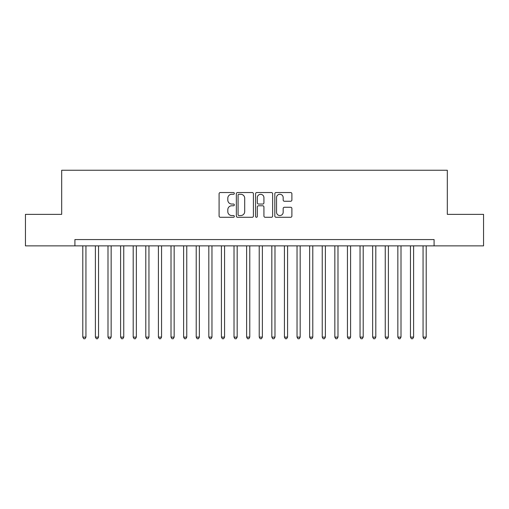 <?xml version="1.0" encoding="UTF-8"?>
<svg xmlns="http://www.w3.org/2000/svg" width="509" height="509" viewBox="0 0 509 509"><rect width="100%" height="100%" fill="white"/><g stroke="black" fill="none" stroke-linecap="round" stroke-linejoin="round"><path stroke-width="0.76" d="M234.337 193.407A0.865 0.865 0 0 0 233.472 192.542L220.327 192.542A1.234 1.234 0 0 0 219.093 193.776L219.093 216.045A1.234 1.234 0 0 0 220.327 217.279L233.472 217.279A0.865 0.865 0 0 0 234.337 216.414A0.865 0.865 0 0 0 233.472 215.549L231.767 215.549A3.957 3.957 0 0 1 227.809 211.591L227.809 209.733A3.957 3.957 0 0 1 231.767 205.776L233.472 205.776A0.865 0.865 0 0 0 234.337 204.911A0.865 0.865 0 0 0 233.472 204.045L231.767 204.045A3.957 3.957 0 0 1 227.809 200.088L227.809 198.23A3.957 3.957 0 0 1 231.767 194.273L233.472 194.273A0.865 0.865 0 0 0 234.337 193.407M290.652 201.259A1.234 1.234 0 0 0 291.886 200.024L291.886 193.776A1.234 1.234 0 0 0 290.652 192.542L276.056 192.542A1.234 1.234 0 0 0 274.815 193.776L274.815 216.045A1.234 1.234 0 0 0 276.056 217.279L290.652 217.279A1.234 1.234 0 0 0 291.886 216.045L291.886 208.499A1.234 1.234 0 0 0 290.652 207.258L284.404 207.258A1.234 1.234 0 0 0 283.169 208.499L283.169 212.24A3.308 3.308 0 0 1 279.861 215.549A3.308 3.308 0 0 1 276.552 212.24L276.552 197.581A3.308 3.308 0 0 1 279.861 194.273A3.308 3.308 0 0 1 283.169 197.581L283.169 200.024A1.234 1.234 0 0 0 284.404 201.259L290.652 201.259M74.912 245.866L25.45 245.866L25.45 214.359L61.684 214.359L61.684 170.254L447.316 170.254L447.316 214.359L483.55 214.359L483.55 245.866L434.088 245.866L434.088 239.567L74.912 239.567L74.912 245.866L434.088 245.866M253.418 193.776A1.234 1.234 0 0 0 252.178 192.542L237.582 192.542A1.234 1.234 0 0 0 236.348 193.776L236.348 216.045A1.234 1.234 0 0 0 237.582 217.279L252.178 217.279A1.234 1.234 0 0 0 253.418 216.045L253.418 193.776M256.822 192.542L271.418 192.542A1.234 1.234 0 0 1 272.652 193.776L272.652 216.045A1.234 1.234 0 0 1 271.418 217.279L265.17 217.279A1.234 1.234 0 0 1 263.929 216.045L263.929 207.01A1.234 1.234 0 0 0 262.695 205.776L258.553 205.776A1.234 1.234 0 0 0 257.312 207.01L257.312 216.414A0.865 0.865 0 0 1 256.447 217.279A0.865 0.865 0 0 1 255.582 216.414L255.582 193.776A1.234 1.234 0 0 1 256.822 192.542M238.944 194.273A0.865 0.865 0 0 0 238.078 195.138L238.078 214.683A0.865 0.865 0 0 0 238.944 215.549L240.738 215.549A3.957 3.957 0 0 0 244.695 211.591L244.695 198.23A3.957 3.957 0 0 0 240.738 194.273L238.944 194.273M263.929 197.645A3.308 3.308 0 0 0 260.621 194.33A3.308 3.308 0 0 0 257.312 197.645L257.312 202.805A1.234 1.234 0 0 0 258.553 204.045L262.695 204.045A1.234 1.234 0 0 0 263.929 202.805L263.929 197.645M82.789 245.866L82.789 337.111L85.945 337.111L85.945 245.866M85.945 337.111L84.997 338.746L83.737 338.746L82.789 337.111M95.393 245.866L95.393 337.111L98.542 337.111L98.542 245.866M98.542 337.111L97.601 338.746L96.341 338.746L95.393 337.111M107.997 245.866L107.997 337.111L111.147 337.111L111.147 245.866M111.147 337.111L110.198 338.746L108.939 338.746L107.997 337.111M120.601 245.866L120.601 337.111L123.751 337.111L123.751 245.866M123.751 337.111L122.803 338.746L121.543 338.746L120.601 337.111M133.199 245.866L133.199 337.111L136.355 337.111L136.355 245.866M136.355 337.111L135.407 338.746L134.147 338.746L133.199 337.111M145.803 245.866L145.803 337.111L148.952 337.111L148.952 245.866M148.952 337.111L148.011 338.746L146.751 338.746L145.803 337.111M158.407 245.866L158.407 337.111L161.557 337.111L161.557 245.866M161.557 337.111L160.609 338.746L159.349 338.746L158.407 337.111M171.011 245.866L171.011 337.111L174.161 337.111L174.161 245.866M174.161 337.111L173.213 338.746L171.953 338.746L171.011 337.111M183.609 245.866L183.609 337.111L186.765 337.111L186.765 245.866M186.765 337.111L185.817 338.746L184.557 338.746L183.609 337.111M196.213 245.866L196.213 337.111L199.363 337.111L199.363 245.866M199.363 337.111L198.421 338.746L197.161 338.746L196.213 337.111M208.817 245.866L208.817 337.111L211.967 337.111L211.967 245.866M211.967 337.111L211.019 338.746L209.759 338.746L208.817 337.111M221.421 245.866L221.421 337.111L224.571 337.111L224.571 245.866M224.571 337.111L223.623 338.746L222.363 338.746L221.421 337.111M234.019 245.866L234.019 337.111L237.169 337.111L237.169 245.866M237.169 337.111L236.227 338.746L234.967 338.746L234.019 337.111M246.623 245.866L246.623 337.111L249.773 337.111L249.773 245.866M249.773 337.111L248.831 338.746L247.571 338.746L246.623 337.111M259.227 245.866L259.227 337.111L262.377 337.111L262.377 245.866M262.377 337.111L261.429 338.746L260.169 338.746L259.227 337.111M271.831 245.866L271.831 337.111L274.981 337.111L274.981 245.866M274.981 337.111L274.033 338.746L272.773 338.746L271.831 337.111M284.429 245.866L284.429 337.111L287.579 337.111L287.579 245.866M287.579 337.111L286.637 338.746L285.377 338.746L284.429 337.111M297.033 245.866L297.033 337.111L300.183 337.111L300.183 245.866M300.183 337.111L299.241 338.746L297.981 338.746L297.033 337.111M309.637 245.866L309.637 337.111L312.787 337.111L312.787 245.866M312.787 337.111L311.839 338.746L310.579 338.746L309.637 337.111M322.235 245.866L322.235 337.111L325.391 337.111L325.391 245.866M325.391 337.111L324.443 338.746L323.183 338.746L322.235 337.111M334.839 245.866L334.839 337.111L337.989 337.111L337.989 245.866M337.989 337.111L337.047 338.746L335.787 338.746L334.839 337.111M347.443 245.866L347.443 337.111L350.593 337.111L350.593 245.866M350.593 337.111L349.651 338.746L348.391 338.746L347.443 337.111M360.048 245.866L360.048 337.111L363.197 337.111L363.197 245.866M363.197 337.111L362.249 338.746L360.989 338.746L360.048 337.111M372.645 245.866L372.645 337.111L375.801 337.111L375.801 245.866M375.801 337.111L374.853 338.746L373.593 338.746L372.645 337.111M385.249 245.866L385.249 337.111L388.399 337.111L388.399 245.866M388.399 337.111L387.457 338.746L386.197 338.746L385.249 337.111M397.853 245.866L397.853 337.111L401.003 337.111L401.003 245.866M401.003 337.111L400.061 338.746L398.801 338.746L397.853 337.111M410.458 245.866L410.458 337.111L413.607 337.111L413.607 245.866M413.607 337.111L412.659 338.746L411.399 338.746L410.458 337.111M423.055 245.866L423.055 337.111L426.211 337.111L426.211 245.866M426.211 337.111L425.263 338.746L424.003 338.746L423.055 337.111"/></g></svg>
